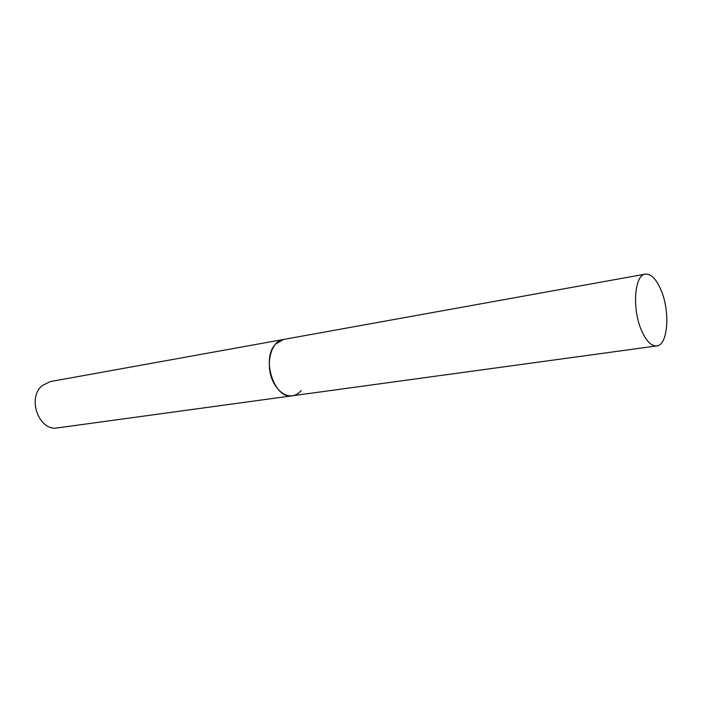 <?xml version="1.0" encoding="UTF-8"?>
<svg xmlns="http://www.w3.org/2000/svg" width="702" height="702" viewBox="0 0 702 702"><rect width="100%" height="100%" fill="white"/><g stroke="black" fill="none" stroke-linecap="round" stroke-linejoin="round"><path stroke-width="1.05" d="M301.176 390.514C298.666 393.524 295.726 395.27 292.348 395.779C274.447 399.842 260.881 358.687 275.561 344.129L283.415 339.487C270.094 340.961 264.47 367.515 274.385 384.012C279.457 392.462 285.442 396.384 292.348 395.779L57.485 427.895C39.207 431.686 26.79 398.227 42.05 385.723L50.149 381.607L645.34 274.122C634.599 274.824 631.905 308.152 641.242 329.826C646.024 340.918 651.184 346.288 656.73 345.937C667.813 345.244 670.313 312.425 661.363 290.9C656.572 279.282 651.228 273.692 645.34 274.122M292.348 395.779L656.73 345.937"/></g></svg>
